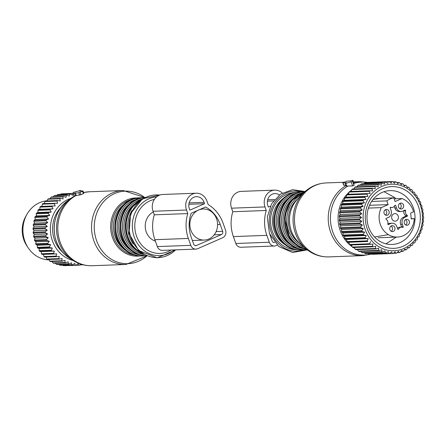 <?xml version="1.0" encoding="UTF-8"?>
<svg xmlns="http://www.w3.org/2000/svg" width="446" height="446" viewBox="0 0 446 446"><rect width="100%" height="100%" fill="white"/><g stroke="black" fill="none" stroke-linecap="round" stroke-linejoin="round"><path stroke-width="0.67" d="M397.687 215.078A3.791 3.378 87.9 0 0 394.654 213.623A3.791 3.378 87.9 0 0 391.911 215.897A3.791 3.378 87.9 0 0 392.368 219.711A3.791 3.378 87.9 0 0 394.933 221.183A3.791 3.378 87.9 0 0 398.049 219.125A3.791 3.378 87.9 0 0 397.687 215.078M405.018 217.23L403.346 217.297L405.525 216.338L407.198 216.277L405.018 217.23A5.43 4.839 87.9 0 0 402.32 224.26L403.19 226.713A0.496 0.44 87.9 0 1 402.649 227.365A3.947 3.523 87.9 0 0 401.456 227.176A3.947 3.523 87.9 0 0 398.523 229.172A0.496 0.44 87.9 0 1 397.732 229.11L396.862 226.657A5.43 4.839 87.9 0 0 392.162 223.201L390.49 223.268A5.43 4.839 87.9 0 0 388.895 223.636L387.786 224.121M401.456 227.176L399.783 227.243A3.947 3.523 87.9 0 0 397.464 228.346M401.506 227.176A0.496 0.44 87.9 0 0 401.517 226.78L400.647 224.321L402.32 224.26M403.346 217.297A5.43 4.839 87.9 0 0 400.647 224.321M405.525 216.338A0.496 0.44 87.9 0 0 405.576 215.451L407.248 215.385A3.947 3.523 87.9 0 1 405.598 210.746A0.496 0.44 87.9 0 0 405.018 210.138L402.833 211.092A5.43 4.839 -92.1 0 1 401.238 211.46A5.43 4.839 -92.1 0 1 396.539 208.009L395.669 205.556A0.496 0.44 87.9 0 0 394.877 205.489A3.947 3.523 87.9 0 1 391.945 207.485A3.947 3.523 87.9 0 1 390.752 207.301A0.496 0.44 87.9 0 0 390.211 207.947L391.081 210.4A5.43 4.839 -92.1 0 1 388.382 217.431L386.203 218.389A0.496 0.44 87.9 0 0 386.152 219.276A3.947 3.523 87.9 0 1 387.803 223.92A0.496 0.44 87.9 0 0 388.382 224.528L388.092 224.539M403.942 210.607A0.496 0.44 87.9 0 1 403.925 210.807A3.947 3.523 87.9 0 0 405.576 215.451M396.539 208.009L394.866 208.07A5.43 4.839 87.9 0 0 399.566 211.521L401.238 211.46M394.866 208.07L394.264 206.381M390.222 207.552A3.947 3.523 87.9 0 0 390.272 207.552L391.945 207.485M405.486 219.716A2.96 2.643 -92.1 0 1 405.994 224.723A2.96 2.643 -92.1 0 1 405.687 224.957M408.447 224.633A2.96 2.643 -92.1 0 1 406.925 225.247A2.96 2.643 -92.1 0 1 404.338 223.29A2.96 2.643 -92.1 0 1 405.185 219.945A2.96 2.643 -92.1 0 1 406.702 219.332A2.96 2.643 -92.1 0 1 409.289 221.288A2.96 2.643 -92.1 0 1 408.447 224.633M385.26 209.804A2.96 2.643 -92.1 0 1 385.762 214.81A2.96 2.643 -92.1 0 1 385.455 215.039M384.954 210.033A2.96 2.643 -92.1 0 1 386.476 209.414A2.96 2.643 -92.1 0 1 389.063 211.371A2.96 2.643 -92.1 0 1 388.215 214.721A2.96 2.643 -92.1 0 1 386.699 215.334A2.96 2.643 -92.1 0 1 384.112 213.378A2.96 2.643 -92.1 0 1 384.954 210.033M399.711 203.465A2.96 2.643 -92.1 0 1 400.659 204.318A2.96 2.643 -92.1 0 1 399.906 208.7M403.112 204.229A2.96 2.643 -92.1 0 1 403.435 207.301A2.96 2.643 -92.1 0 1 401.149 208.996A2.96 2.643 -92.1 0 1 398.958 207.847A2.96 2.643 -92.1 0 1 398.635 204.775A2.96 2.643 -92.1 0 1 400.926 203.081A2.96 2.643 -92.1 0 1 403.112 204.229M391.042 226.055A2.96 2.643 -92.1 0 1 391.989 226.908A2.96 2.643 -92.1 0 1 391.237 231.29M390.289 230.437A2.96 2.643 -92.1 0 1 389.966 227.365A2.96 2.643 -92.1 0 1 392.251 225.67A2.96 2.643 -92.1 0 1 394.442 226.819A2.96 2.643 -92.1 0 1 394.766 229.891A2.96 2.643 -92.1 0 1 392.474 231.585A2.96 2.643 -92.1 0 1 390.289 230.437M371.613 201.458L386.838 200.89A19.741 17.606 -92.1 0 1 393.785 197.84L395.106 201.559L401.963 198.548A19.741 17.606 -92.1 0 1 410.549 205.277A19.741 17.606 -92.1 0 1 413.553 211.789L410.699 213.037L411.19 218.941L414.278 218.646L411.173 218.763M401.963 198.548L394.141 198.844M393.785 197.84L376.106 198.498M386.838 200.89L388.159 204.608L369.511 205.299M388.159 204.608L381.302 207.613L368.435 208.092M414.278 218.646A19.741 17.606 -92.1 0 1 397.436 237.055A19.741 17.606 -92.1 0 1 382.852 229.389A19.741 17.606 -92.1 0 1 381.302 207.613M407.198 216.277A0.496 0.44 87.9 0 0 407.248 215.385M392.162 223.201A5.43 4.839 87.9 0 0 390.568 223.569L388.382 224.528M403.881 185.263L405.503 185.201L404.388 185.982L402.933 183.942A36.026 32.123 87.9 0 0 402.236 183.652L400.419 183.719M368.825 182.347A36.026 32.123 87.9 0 0 368.329 182.392A36.026 32.123 87.9 0 0 368.089 182.42L388.276 181.661A36.026 32.123 87.9 0 1 388.522 181.639A36.026 32.123 87.9 0 1 389.018 181.594L368.825 182.347M371.919 254.108L372.159 254.292A36.026 32.123 87.9 0 0 372.722 254.276A36.026 32.123 87.9 0 0 372.901 254.27M368.625 254.136A36.026 32.123 87.9 0 0 369.36 254.203L389.553 253.451A36.026 32.123 87.9 0 1 388.812 253.384L368.625 254.136L368.05 253.618M365.118 253.545A36.026 32.123 87.9 0 0 365.848 253.702L386.035 252.949A36.026 32.123 87.9 0 1 385.311 252.793L365.118 253.545L364.326 252.698M361.689 252.525A36.026 32.123 87.9 0 0 362.397 252.77L382.59 252.018A36.026 32.123 87.9 0 1 381.882 251.773L361.689 252.525L360.775 251.36M358.378 251.087A36.026 32.123 87.9 0 0 359.058 251.421L379.251 250.669A36.026 32.123 87.9 0 1 378.57 250.334L358.378 251.087L357.413 249.615M355.222 249.258A36.026 32.123 87.9 0 0 355.869 249.671L376.062 248.918A36.026 32.123 87.9 0 1 375.415 248.506L355.222 249.258L354.074 247.112M352.268 247.045A36.026 32.123 87.9 0 0 352.87 247.541L373.057 246.789A36.026 32.123 87.9 0 1 372.46 246.292L352.268 247.045L351.337 244.865M349.541 244.486A36.026 32.123 87.9 0 0 350.088 245.049L370.28 244.296A36.026 32.123 87.9 0 1 369.734 243.733L349.541 244.486L348.828 242.295L347.573 242.239L367.76 241.487A36.026 32.123 87.9 0 1 367.27 240.857L347.083 241.609A36.026 32.123 87.9 0 0 347.573 242.239M348.471 194.3L349.151 192.053A36.026 32.123 87.9 0 1 349.692 191.49L369.885 190.737A36.026 32.123 87.9 0 0 369.338 191.301L370.108 193.497L347.217 194.305A36.026 32.123 87.9 0 0 346.732 194.93L346.269 197.16L345.031 197.405A36.026 32.123 87.9 0 0 344.613 198.091L344.362 200.276L343.169 200.761A36.026 32.123 87.9 0 0 342.818 201.492L342.779 203.61L341.647 204.335A36.026 32.123 87.9 0 0 341.374 205.104L341.53 207.122L340.488 208.07A36.026 32.123 87.9 0 0 340.292 208.867L340.638 210.774L339.701 211.934A36.026 32.123 87.9 0 0 339.584 212.753L340.108 214.509L339.3 215.87A36.026 32.123 87.9 0 0 339.267 216.7L339.952 218.295L339.289 219.839A36.026 32.123 87.9 0 0 339.339 220.67L340.17 222.086L339.668 223.786A36.026 32.123 87.9 0 0 339.796 224.606L340.75 225.821L340.432 227.672A36.026 32.123 87.9 0 0 340.638 228.469L341.697 229.473L341.569 231.441A36.026 32.123 87.9 0 0 341.853 232.21L342.996 232.985L343.069 235.048A36.026 32.123 87.9 0 0 343.431 235.778L344.635 236.319L344.914 238.454A36.026 32.123 87.9 0 0 345.343 239.134L346.581 239.435L347.083 241.609M350.935 191.735L351.838 189.5L372.031 188.747A36.026 32.123 87.9 0 1 372.622 188.251L352.429 189.004A36.026 32.123 87.9 0 0 351.838 189.5M353.918 188.953L354.76 187.292L374.952 186.54A36.026 32.123 87.9 0 1 375.593 186.121L355.401 186.874A36.026 32.123 87.9 0 0 354.76 187.292M357.04 186.813L357.887 185.458L378.08 184.705A36.026 32.123 87.9 0 1 378.754 184.371L358.562 185.123A36.026 32.123 87.9 0 0 357.887 185.458M360.401 185.057L361.176 184.025L381.369 183.273A36.026 32.123 87.9 0 1 382.077 183.022L361.884 183.774A36.026 32.123 87.9 0 0 361.176 184.025M363.969 183.696L364.594 183.005L384.781 182.252A36.026 32.123 87.9 0 1 385.511 182.096L365.319 182.849A36.026 32.123 87.9 0 0 364.594 183.005M367.721 182.76L368.089 182.42L359.855 181.673L353.388 181.912M410.147 189.511L411.496 189.461L410.27 189.767L409.227 187.604A36.026 32.123 87.9 0 0 408.603 187.147L407.131 187.203M413.219 242.986L414.529 242.942A36.026 32.123 87.9 0 0 415.042 242.345L415.611 240.104L416.859 239.976A36.026 32.123 87.9 0 0 417.311 239.324L417.668 237.11L418.889 236.742A36.026 32.123 87.9 0 0 419.273 236.034L419.418 233.882L420.584 233.275A36.026 32.123 87.9 0 0 420.896 232.522L420.834 230.454L421.927 229.618A36.026 32.123 87.9 0 0 422.161 228.831L421.905 226.869L422.903 225.81A36.026 32.123 87.9 0 0 423.053 225.001L422.618 223.167L423.494 221.907A36.026 32.123 87.9 0 0 423.572 221.077L422.959 219.399L423.7 217.943A36.026 32.123 87.9 0 0 423.694 217.113L422.931 215.608L423.516 213.98A36.026 32.123 87.9 0 0 423.427 213.155L422.535 211.839L422.942 210.06A36.026 32.123 87.9 0 0 422.775 209.246L421.765 208.137L421.994 206.23A36.026 32.123 87.9 0 0 421.743 205.444L420.639 204.552L420.673 202.534A36.026 32.123 87.9 0 0 420.349 201.782L419.173 201.124L418.995 199.022A36.026 32.123 87.9 0 0 418.604 198.314L417.378 197.89L416.988 195.733A36.026 32.123 87.9 0 0 416.525 195.08L415.276 194.902L414.668 192.711A36.026 32.123 87.9 0 0 414.15 192.115L412.89 192.165L412.076 189.99A36.026 32.123 87.9 0 0 411.496 189.461M410.498 245.646L411.914 245.595A36.026 32.123 87.9 0 0 412.483 245.066L413.275 242.819L414.529 242.942M407.499 247.965L409.06 247.904A36.026 32.123 87.9 0 0 409.673 247.452L410.682 245.233L411.914 245.595M404.249 249.916L405.988 249.849A36.026 32.123 87.9 0 0 406.646 249.476L407.867 247.301L409.06 247.904M400.781 251.472L402.738 251.399A36.026 32.123 87.9 0 0 403.429 251.109L404.862 249.013L405.988 249.849M397.118 252.626L399.36 252.542A36.026 32.123 87.9 0 0 400.073 252.336L401.701 250.345L402.738 251.399M393.283 253.35L395.881 253.256A36.026 32.123 87.9 0 0 396.617 253.144L398.429 251.276L399.36 252.542M392.982 181.879L395.346 181.795L394.571 183.2L392.558 181.533A36.026 32.123 87.9 0 0 391.817 181.511L389.04 181.611M396.778 182.587L398.835 182.509L397.927 183.719L396.081 181.907A36.026 32.123 87.9 0 0 395.346 181.795M402.236 183.652L401.216 184.655L399.555 182.715A36.026 32.123 87.9 0 0 398.835 182.509M408.603 187.147L407.421 187.694L406.167 185.581A36.026 32.123 87.9 0 0 405.503 185.201M344.914 238.454L365.107 237.701A36.026 32.123 87.9 0 0 365.536 238.381L345.343 239.134M343.069 235.048L363.261 234.295A36.026 32.123 87.9 0 0 363.618 235.025L343.431 235.778M341.569 231.441L361.762 230.688A36.026 32.123 87.9 0 0 362.046 231.457L341.853 232.21M340.432 227.672L360.624 226.919A36.026 32.123 87.9 0 0 360.831 227.716L340.638 228.469M339.668 223.786L359.861 223.033A36.026 32.123 87.9 0 0 359.989 223.853L339.796 224.606M339.289 219.839L359.482 219.086A36.026 32.123 87.9 0 0 359.526 219.917L339.339 220.67M339.3 215.87L359.493 215.117A36.026 32.123 87.9 0 0 359.459 215.948L339.267 216.7M339.584 212.753L359.777 212.001A36.026 32.123 87.9 0 1 359.894 211.181L339.701 211.934M340.292 208.867L360.48 208.115A36.026 32.123 87.9 0 1 360.68 207.318L340.488 208.07M341.374 205.104L361.567 204.346A36.026 32.123 87.9 0 1 361.84 203.577L341.647 204.335M342.818 201.492L363.011 200.739A36.026 32.123 87.9 0 1 363.356 200.009L343.169 200.761M344.613 198.091L364.806 197.338A36.026 32.123 87.9 0 1 365.224 196.653L345.031 197.405M346.732 194.93L366.924 194.177A36.026 32.123 87.9 0 1 367.404 193.553M349.151 192.053L369.338 191.301M372.159 254.292L392.352 253.54A36.026 32.123 87.9 0 0 392.909 253.523A36.026 32.123 87.9 0 0 393.093 253.512L395.084 251.795L395.881 253.256M389.018 181.594L391.192 183.094L391.817 181.511M389.977 184.298A33.311 29.704 -92.1 0 1 422.373 214.604A33.311 29.704 -92.1 0 1 395.613 250.658A33.311 29.704 -92.1 0 1 363.217 220.352A33.311 29.704 -92.1 0 1 389.977 184.298M412.896 192.181L414.15 192.115M382.077 183.022L384.508 184.131L384.781 182.252M378.754 184.371L381.291 185.263L381.369 183.273M375.593 186.121L378.202 186.785L378.08 184.705M372.622 188.251L375.287 188.68L374.952 186.54M369.885 190.737L372.577 190.927L372.031 188.747M346.269 197.16L367.911 196.351L366.924 194.177M367.911 196.351L365.224 196.653M344.362 200.276L366.004 199.468L364.806 197.338M366.004 199.468L363.356 200.009M342.779 203.61L364.421 202.802L363.011 200.739M364.421 202.802L361.84 203.577M341.53 207.122L363.172 206.314L361.567 204.346M363.172 206.314L360.68 207.318M340.638 210.774L362.28 209.966L360.48 208.115M362.28 209.966L359.894 211.181M340.108 214.509L361.751 213.706L359.777 212.001M361.751 213.706L359.493 215.117M339.952 218.295L361.594 217.492L359.459 215.948M361.594 217.492L359.482 219.086M340.17 222.086L361.806 221.277L359.526 219.917M361.806 221.277L359.861 223.033M340.75 225.821L362.392 225.018L359.989 223.853M362.392 225.018L360.624 226.919M341.697 229.473L363.339 228.664L360.831 227.716M363.339 228.664L361.762 230.688M342.996 232.985L364.638 232.176L362.046 231.457M364.638 232.176L363.261 234.295M344.635 236.319L366.272 235.51L363.618 235.025M366.272 235.51L365.107 237.701M346.581 239.435L368.223 238.627L365.536 238.381M368.223 238.627L367.27 240.857M348.828 242.295L367.76 241.487M370.47 241.487L369.734 243.733M372.46 246.292L372.973 244.057L370.28 244.296M375.415 248.506L375.716 246.304L373.057 246.789M378.57 250.334L378.66 248.199L376.062 248.918M381.882 251.773L381.77 249.727L379.251 250.669M385.311 252.793L385.004 250.858L382.59 252.018M388.812 253.384L388.332 251.583L386.035 252.949M392.352 253.54L391.705 251.895L389.553 253.451M385.511 182.096L387.825 183.406L388.276 181.661M405.854 238.872A26.944 24.028 -92.1 0 1 392.017 244.469A26.944 24.028 -92.1 0 1 368.468 226.663A26.944 24.028 -92.1 0 1 376.168 196.218A26.944 24.028 -92.1 0 1 390.005 190.62A26.944 24.028 -92.1 0 1 413.553 208.427A26.944 24.028 -92.1 0 1 405.854 238.872M409.813 241.933A30.891 27.546 87.9 0 0 414.462 198.609A30.891 27.546 87.9 0 0 375.777 193.023A30.891 27.546 87.9 0 0 371.128 236.347A30.891 27.546 87.9 0 0 409.813 241.933M353.762 182.971L354.04 185.335L352.652 181.427L352.808 180.273L350.64 180.97L347.072 181.098L342.874 182.866L346.553 182.76L345.728 183.39L352.652 181.427M370.554 254.159A36.505 32.558 -92.1 0 1 330.642 213.924A36.505 32.558 -92.1 0 1 348.058 185.999L352.624 185.96L354.04 185.335M348.058 185.999L346.693 186.11L346.648 185.581M345.282 183.417L346.207 186.01M345.912 185.19L343.827 185.268L344.184 184.878L343.827 185.268L342.985 182.893M277.211 245.149L276.158 245.612A5.921 5.28 -92.1 0 1 274.418 246.014A5.921 5.28 -92.1 0 1 269.289 242.245L266.842 235.349A35.814 31.939 -92.1 0 1 266.268 210.484L265.002 206.933A12.337 10.999 -92.1 0 1 274.764 190.124A12.337 10.999 -92.1 0 1 282.251 193.029M270.332 206.191L268.353 207.055L267.868 205.678A8.881 7.922 -92.1 0 1 274.892 193.575A8.881 7.922 -92.1 0 1 279.374 194.93M274.719 242.496A2.47 2.202 -92.1 0 1 272.155 240.991L269.819 234.429M266.268 210.484L232.801 211.733L231.535 208.182A12.337 10.999 -92.1 0 1 241.297 191.373L274.764 190.124M274.418 246.014L240.951 247.262A5.921 5.28 -92.1 0 1 235.828 243.494L233.375 236.597A35.814 31.939 -92.1 0 1 232.801 211.733M273.448 200.962L267.371 201.191M26.409 215.346A25.907 23.103 87.9 0 0 22.3 232.673A25.907 23.103 87.9 0 0 27.585 246.894M36.21 213.801L48.257 213.35L49.718 215.39L36.5 215.886L36.21 213.801A36.026 32.123 -92.1 0 1 36.539 213.06L48.586 212.608L51.218 212.006L49.963 209.893A36.026 32.123 -92.1 0 1 50.365 209.196L38.317 209.648L39.828 209.325L39.956 207.117A36.026 32.123 -92.1 0 1 40.424 206.476L41.952 206.403L42.303 204.168A36.026 32.123 -92.1 0 1 42.827 203.588L57.579 203.264L56.971 201.079A36.026 32.123 -92.1 0 1 57.361 200.733A36.026 32.123 -92.1 0 1 57.556 200.566L45.503 201.018A36.026 32.123 87.9 0 0 45.314 201.179A36.026 32.123 -92.1 0 0 44.923 201.525L56.971 201.079M36.5 215.886L35.106 216.672A36.026 32.123 87.9 0 0 34.849 217.453L35.34 219.432L34.035 220.447A36.026 32.123 -92.1 0 0 33.863 221.249L45.91 220.803A36.026 32.123 -92.1 0 1 46.083 219.995L34.035 220.447M49.718 215.39L47.153 216.226L35.106 216.672M80.804 264.121L79.617 265.186A36.026 32.123 -92.1 0 1 78.875 265.231L78.189 263.636L76.076 265.231A36.026 32.123 -92.1 0 1 75.335 265.186L74.811 263.424L72.553 264.84A36.026 32.123 -92.1 0 1 71.817 264.701L71.471 262.8L69.08 264.015A36.026 32.123 -92.1 0 1 68.366 263.792L68.21 261.769L65.713 262.772A36.026 32.123 -92.1 0 1 65.021 262.46L65.066 260.341L62.479 261.116A36.026 32.123 -92.1 0 1 61.827 260.72L62.078 258.535L59.429 259.076A36.026 32.123 -92.1 0 1 58.816 258.602L59.279 256.378L56.592 256.679A36.026 32.123 -92.1 0 1 56.029 256.132L56.709 253.885L54.005 253.941A36.026 32.123 -92.1 0 1 53.498 253.328L54.401 251.092L51.703 250.908A36.026 32.123 -92.1 0 1 51.257 250.239L52.372 248.037L49.707 247.608A36.026 32.123 -92.1 0 1 49.333 246.889L50.66 244.754L48.045 244.09A36.026 32.123 -92.1 0 1 47.744 243.326L49.272 241.28L46.741 240.388A36.026 32.123 -92.1 0 1 46.512 239.597L48.235 237.662L45.804 236.553A36.026 32.123 -92.1 0 1 45.654 235.739L47.56 233.944L45.247 232.628A36.026 32.123 -92.1 0 1 45.18 231.803L47.254 230.164L45.079 228.664A36.026 32.123 -92.1 0 1 45.091 227.834L47.315 226.373L45.302 224.706A36.026 32.123 -92.1 0 1 45.397 223.881L47.755 222.615L45.91 220.803M82.231 264.55L82.399 264.84L79.895 264.935M82.945 264.74A36.026 32.123 -92.1 0 1 82.399 264.84M73.228 260.536A32.073 28.605 -92.1 0 1 51.145 236.269A32.073 28.605 -92.1 0 1 61.319 203.789A32.073 28.605 -92.1 0 1 70.908 198.342M50.365 209.196L53.046 208.834L52.004 206.665A36.026 32.123 -92.1 0 1 52.472 206.024L55.176 205.907L54.351 203.716A36.026 32.123 -92.1 0 1 54.875 203.136M48.257 213.35A36.026 32.123 -92.1 0 1 48.586 212.608M46.083 219.995L48.558 218.941L46.897 217.001A36.026 32.123 -92.1 0 1 47.153 216.226M51.218 212.006L37.999 212.502L36.539 213.06M37.999 212.502L37.916 210.339A36.026 32.123 -92.1 0 1 38.317 209.648M44.371 203.532L44.923 201.525M47.081 200.956L47.794 199.228L59.842 198.777A36.026 32.123 -92.1 0 1 60.466 198.342L48.419 198.793A36.026 32.123 87.9 0 0 47.794 199.228M50.063 198.732L50.872 197.299L62.919 196.853A36.026 32.123 -92.1 0 1 63.588 196.496L51.541 196.948A36.026 32.123 87.9 0 0 50.872 197.299M52.065 261.507L52.974 262.906L65.021 262.46M48.954 259.466L49.779 261.172L61.827 260.72M46.083 257.069L46.769 259.054L58.816 258.602M56.709 253.885L43.491 254.376L43.981 256.578L56.029 256.132M43.491 254.376L41.957 254.393A36.026 32.123 -92.1 0 1 41.45 253.78L41.183 251.589L39.655 251.354A36.026 32.123 -92.1 0 1 39.209 250.685L39.153 248.534L37.659 248.06A36.026 32.123 -92.1 0 1 37.286 247.34L37.436 245.25L35.998 244.536A36.026 32.123 -92.1 0 1 35.697 243.778L36.054 241.777L34.693 240.84A36.026 32.123 -92.1 0 1 34.465 240.048L35.017 238.158L33.757 237.004A36.026 32.123 -92.1 0 1 33.606 236.185L34.342 234.434L33.199 233.08A36.026 32.123 -92.1 0 1 33.132 232.249L34.035 230.654L33.032 229.116A36.026 32.123 -92.1 0 1 33.043 228.285L34.097 226.863L33.255 225.158A36.026 32.123 -92.1 0 1 33.35 224.332L34.537 223.111L33.863 221.249M46.897 217.001L34.849 217.453M47.755 222.615L34.537 223.111M45.397 223.881L33.35 224.332M45.302 224.706L33.255 225.158M47.315 226.373L34.097 226.863M45.091 227.834L33.043 228.285M45.079 228.664L33.032 229.116M47.254 230.164L34.035 230.654M45.18 231.803L33.132 232.249M45.247 232.628L33.199 233.08M47.56 233.944L34.342 234.434M45.654 235.739L33.606 236.185M45.804 236.553L33.757 237.004M48.235 237.662L35.017 238.158M46.512 239.597L34.465 240.048M46.741 240.388L34.693 240.84M49.272 241.28L36.054 241.777M47.744 243.326L35.697 243.778M48.045 244.09L35.998 244.536M50.66 244.754L37.436 245.25M49.333 246.889L37.286 247.34M49.707 247.608L37.659 248.06M52.372 248.037L39.153 248.534M51.257 250.239L39.209 250.685M51.703 250.908L39.655 251.354M54.401 251.092L41.183 251.589M53.498 253.328L41.45 253.78M54.005 253.941L41.957 254.393M56.592 256.679L44.544 257.125A36.026 32.123 -92.1 0 1 43.981 256.578M59.429 259.076L47.382 259.527A36.026 32.123 -92.1 0 1 46.769 259.054M62.479 261.116L50.431 261.568A36.026 32.123 -92.1 0 1 49.779 261.172M65.713 262.772L53.665 263.218A36.026 32.123 -92.1 0 1 52.974 262.906M55.332 263.04L56.319 264.238L68.366 263.792M69.08 264.015L57.032 264.467A36.026 32.123 -92.1 0 1 56.319 264.238M58.671 264.026L59.77 265.153L71.817 264.701M72.553 264.84L60.505 265.292A36.026 32.123 -92.1 0 1 59.77 265.153M62.786 265.203L63.287 265.638L75.335 265.186M76.076 265.231L64.029 265.682A36.026 32.123 -92.1 0 1 63.287 265.638M66.688 265.582L78.875 265.231M63.588 196.496L66.142 197.333L66.175 195.315A36.026 32.123 -92.1 0 1 66.872 195.047L69.331 196.101L69.559 194.194A36.026 32.123 -92.1 0 1 70.284 194.01L72.626 195.276L73.038 193.497A36.026 32.123 -92.1 0 1 73.099 193.486M60.466 198.342L63.098 198.949L62.919 196.853M57.556 200.566L60.232 200.934L59.842 198.777M62.88 252.481A29.609 26.403 -92.1 0 1 61.191 207.145M54.351 203.716L42.303 204.168M55.176 205.907L41.952 206.403M52.472 206.024L40.424 206.476M52.004 206.665L39.956 207.117M53.046 208.834L39.828 209.325M49.963 209.893L37.916 210.339M48.558 218.941L35.34 219.432M66.175 195.315L54.128 195.766L53.219 197.032M66.872 195.047L54.825 195.499A36.026 32.123 87.9 0 0 54.128 195.766M69.559 194.194L57.512 194.64L56.486 195.839M70.284 194.01L58.231 194.462A36.026 32.123 87.9 0 0 57.512 194.64M73.038 193.497L60.991 193.943L60.55 194.372M73.105 193.43L61.726 193.854A36.026 32.123 87.9 0 0 60.991 193.943M73.116 193.363L64.436 193.754M49.049 259.89A29.609 26.403 -92.1 0 1 24.318 239.58A29.609 26.403 -92.1 0 1 33.01 206.849A29.609 26.403 -92.1 0 1 47.114 200.767M153.307 212.012A15.543 13.865 87.9 0 0 145.268 227.304A15.543 13.865 87.9 0 0 155.392 241.135M198.565 210.049A15.543 13.865 87.9 0 0 190.152 227.655A15.543 13.865 87.9 0 0 204.29 240.065A15.543 13.865 87.9 0 0 208.862 239.011A15.543 13.865 87.9 0 0 217.269 221.406A15.543 13.865 87.9 0 0 203.131 208.996A15.543 13.865 87.9 0 0 198.565 210.049M82.538 191.295L83.369 193.62L83.753 193.33L83.369 193.62A37.012 33.004 87.9 0 0 80.916 194.696L75.346 195.699L74.465 193.224L78.825 192.744L82.538 191.295L82.911 190.955L79.343 191.089L80.614 190.425L73.244 192.416L73.088 193.57L74.465 193.224M75.346 195.699L74.053 196.285L73.088 193.57M76.11 195.281L75.257 192.878M188.346 238.443A35.814 31.939 -92.1 0 1 187.772 213.578L186.506 210.027A12.337 10.999 -92.1 0 1 196.262 193.213A12.337 10.999 -92.1 0 1 206.944 201.062L208.204 204.614A35.814 31.939 -92.1 0 1 223.084 223.206L225.537 230.103A5.921 5.28 -92.1 0 1 222.593 237.768L197.662 248.706A5.921 5.28 -92.1 0 1 195.922 249.108A5.921 5.28 -92.1 0 1 190.793 245.339L188.346 238.443L154.879 239.692A35.814 31.939 -92.1 0 1 154.305 214.827L153.039 211.27A12.337 10.999 -92.1 0 1 162.801 194.462L196.262 193.213M204.569 203.694L189.857 210.15L189.366 208.767A8.881 7.922 -92.1 0 1 196.396 196.664A8.881 7.922 -92.1 0 1 204.084 202.317L204.569 203.694L188.875 204.279M196.519 245.484L221.445 234.551A2.47 2.202 -92.1 0 0 222.671 231.357L220.224 224.461A32.363 28.862 -92.1 0 0 205.561 206.977L191.156 213.3A32.363 28.862 -92.1 0 0 191.206 237.188L193.653 244.085A2.47 2.202 -92.1 0 0 196.519 245.484L195.058 245.54M187.772 213.578L154.305 214.827M195.922 249.108L162.455 250.357A5.921 5.28 -92.1 0 1 157.326 246.588L154.879 239.692M390.451 207.312L390.752 207.301M394.827 205.584L395.669 205.556M403.925 210.807L405.598 210.746M403.19 226.713L401.517 226.78M397.776 229.199L398.523 229.172M388.895 223.636L390.568 223.569M304.25 249.832A30.099 26.844 -92.1 0 1 269.423 217.235A30.099 26.844 -92.1 0 1 302.087 191.808M296.06 249.699A28.622 25.522 -92.1 0 1 270.733 217.425A28.622 25.522 -92.1 0 1 293.931 192.549M284.704 244.486A27.139 24.207 -92.1 0 1 272.712 217.592A27.139 24.207 -92.1 0 1 282.993 198.598M274.123 217.224A29.113 25.963 -92.1 0 1 298.82 191.847C284.905 193.525 276.62 201.993 273.961 217.252C271.625 234.312 285.457 251.159 300.989 250.039A29.113 25.963 -92.1 0 1 274.123 217.224M300.989 250.039L301.814 250.005A29.113 25.963 -92.1 0 1 274.942 217.191A29.113 25.963 -92.1 0 1 299.645 191.819L298.82 191.847M298.262 248.768A28.126 25.082 -92.1 0 1 276.448 217.291A28.126 25.082 -92.1 0 1 296.194 193.319M289.95 244.291A27.139 24.207 -92.1 0 1 277.953 217.397A27.139 24.207 -92.1 0 1 288.239 198.403M279.363 217.024A29.113 25.963 -92.1 0 1 304.066 191.652C290.151 193.33 281.861 201.798 279.207 217.057C276.871 234.117 290.697 250.964 306.235 249.844A29.113 25.963 -92.1 0 1 279.363 217.024M306.235 249.844L307.054 249.81A29.113 25.963 -92.1 0 1 280.188 216.996A29.113 25.963 -92.1 0 1 304.886 191.624L304.066 191.652M303.503 248.573A28.126 25.082 -92.1 0 1 281.694 217.096A28.126 25.082 -92.1 0 1 301.435 193.124M295.191 244.096A27.139 24.207 -92.1 0 1 283.199 217.202A27.139 24.207 -92.1 0 1 293.479 198.202M306.575 249.308A29.113 25.963 -92.1 0 1 284.609 216.828A29.113 25.963 -92.1 0 1 304.445 192.159M306.257 249.046A29.113 25.963 -92.1 0 1 285.429 216.801A29.113 25.963 -92.1 0 1 304.15 192.443M304.077 247.162A28.126 25.082 -92.1 0 1 286.934 216.901A28.126 25.082 -92.1 0 1 302.115 194.484M299.902 243.538A27.139 24.207 -92.1 0 1 288.439 217.007A27.139 24.207 -92.1 0 1 298.218 198.409M352.1 246.66A33.534 29.904 -92.1 0 1 338.285 214.119A33.534 29.904 -92.1 0 1 349.095 192.226M349.948 191.485A33.534 29.904 -92.1 0 1 351.532 190.247M353.438 188.97A33.534 29.904 -92.1 0 1 354.107 188.569M297.989 198.637C293.256 203.515 290.474 209.52 289.638 216.656C288.785 227.466 292.124 236.352 299.656 243.326A29.113 25.963 -92.1 0 1 289.655 216.645A29.113 25.963 -92.1 0 1 297.989 198.637L303.67 192.917A36.288 32.357 87.9 0 0 293.284 215.351A36.288 32.357 87.9 0 0 305.744 248.612C312.462 254.332 320.172 257.097 328.864 256.896A37.012 33.004 -92.1 0 1 294.711 215.184A37.012 33.004 -92.1 0 1 326.104 182.927C317.424 183.378 309.942 186.712 303.67 192.917M354.726 248.327A33.534 29.904 -92.1 0 1 353.377 247.519M353.812 183.479A36.505 32.558 -92.1 0 1 367.933 182.565M371.262 254.131L362.615 255.642A37.012 33.004 -92.1 0 1 328.462 213.924A37.012 33.004 -92.1 0 1 346.074 185.642M353.622 182.576A37.012 33.004 -92.1 0 1 359.855 181.673M352.808 180.273L353.773 182.988L352.808 180.284M352.624 185.96L351.236 182.052M346.693 186.11L345.728 183.39M265.002 206.933L231.535 208.182M266.842 235.349L233.375 236.597M269.289 242.245L235.828 243.494M274.574 199.524L267.645 199.78M274.647 242.407L273.554 242.451M154.383 199.418A27.251 24.301 87.9 0 0 135.523 219.287A27.251 24.301 87.9 0 0 143.606 247.056A27.251 24.301 87.9 0 0 171.047 250.033M156.618 196.892A29.391 26.208 87.9 0 0 133.555 217.046A29.391 26.208 87.9 0 0 141.839 248.712A29.391 26.208 87.9 0 0 174.208 249.916M175.607 249.866A31.382 27.987 -92.1 0 1 139.141 250.295A31.382 27.987 -92.1 0 1 131.13 213.963A31.382 27.987 -92.1 0 1 159.729 195.075M132.038 210.389A28.126 25.082 87.9 0 0 133.293 243.973M139.86 200.683A29.113 25.963 87.9 0 0 135.601 248.74A29.113 25.963 87.9 0 0 141.817 253.066M141.555 199.412A29.113 25.963 87.9 0 0 134.776 248.768A29.113 25.963 87.9 0 0 143.601 254.203M134.402 204.14A27.139 24.207 87.9 0 0 132.741 247.374A27.139 24.207 87.9 0 0 136.114 250.028M141.94 199.156A28.126 25.082 87.9 0 0 123.113 219.9A28.126 25.082 87.9 0 0 131.548 248.154A28.126 25.082 87.9 0 0 144.002 254.437M144.504 197.639A29.113 25.963 87.9 0 0 122.076 217.838A29.113 25.963 87.9 0 0 130.355 248.935A29.113 25.963 87.9 0 0 146.667 255.753M144.571 197.606A29.113 25.963 87.9 0 0 121.39 217.392A29.113 25.963 87.9 0 0 129.535 248.963A29.113 25.963 87.9 0 0 146.74 255.787M129.162 204.335A27.139 24.207 87.9 0 0 127.495 247.569A27.139 24.207 87.9 0 0 130.873 250.223M137.117 199.25A28.126 25.082 87.9 0 0 117.922 219.861A28.126 25.082 87.9 0 0 126.307 248.35A28.126 25.082 87.9 0 0 139.185 254.699M142.737 255.937L141.917 255.971A29.113 25.963 87.9 0 1 124.289 249.158A29.113 25.963 87.9 0 1 116.216 217.364A29.113 25.963 87.9 0 1 139.743 197.779L142.781 197.773A29.113 25.963 87.9 0 0 140.568 197.751A29.113 25.963 87.9 0 0 117.036 217.33A29.113 25.963 87.9 0 0 125.114 249.13A29.113 25.963 87.9 0 0 142.737 255.937L144.944 255.753M123.916 204.53A27.139 24.207 87.9 0 0 122.254 247.764A27.139 24.207 87.9 0 0 125.627 250.418M132.094 199.362A28.165 25.115 87.9 0 0 112.671 219.917A28.165 25.115 87.9 0 0 121.033 248.573A28.165 25.115 87.9 0 0 134.168 254.967M67.212 201.124A33.534 29.904 87.9 0 0 65.01 254.66A33.534 29.904 87.9 0 0 69.336 258.039L64.965 254.627C49.707 241.336 50.894 212.525 67.212 201.124L70.736 198.47A36.505 32.558 87.9 0 0 68.338 256.745A36.505 32.558 87.9 0 0 73.049 260.425L69.336 258.039M137.63 197.957A29.113 25.963 87.9 0 0 112.347 216.41A29.113 25.963 87.9 0 0 120.069 249.32A29.113 25.963 87.9 0 0 139.793 255.954M106.014 255.179A36.288 32.357 -92.1 0 1 100.712 205.422A36.288 32.357 -92.1 0 1 144.744 197.517L123.18 190.498A37.012 33.004 87.9 0 0 93.27 215.39A37.012 33.004 87.9 0 0 103.533 255.809A37.012 33.004 87.9 0 0 125.939 264.467L146.924 255.865A36.288 32.357 -92.1 0 1 106.014 255.179M83.569 192.51L89.429 191.758A37.012 33.004 87.9 0 0 83.586 192.566M76.534 195.236A37.012 33.004 87.9 0 0 69.782 257.069A37.012 33.004 87.9 0 0 92.188 265.727C85.297 265.928 78.92 264.16 73.049 260.425M80.916 194.696L80.09 192.371M79.667 195.119L78.825 192.744M74.058 196.279L73.099 193.581M80.241 191.055L80.129 190.743M186.506 210.027L153.039 211.27M190.793 245.339L157.326 246.588M204.084 202.317L189.149 202.874M221.445 234.551L214.18 234.825M222.671 231.357L216.109 231.602M220.224 224.461L217.576 224.555M397.436 237.055L378.024 237.779M372.722 254.276L392.909 253.523M271.346 237.562L270.939 237.579M307.3 249.883L292.626 252.508L278.728 246.482L269.44 233.492L267.277 217.107L271.536 203.883L280.556 194.082L292.554 189.667L305.12 191.535M299.645 191.819L301.858 191.841M301.814 250.005L304.021 249.821M306.586 249.314L297.12 245.512L289.627 238.036L284.448 216.862L290.915 200.968L304.451 192.148M299.656 243.326L305.744 248.612M344.017 182.258L326.104 182.927M362.615 255.642L328.864 256.896M343.71 185.224L342.874 182.866M384.056 191.691L394.699 197.511L395.959 198.777M396.321 237.099L386.002 243.845M388.355 234.629L374.545 237.01M373.14 199.356L380.36 198.342M192.382 240.505L204.29 240.065M200.761 209.085L203.131 208.996M160.03 194.969L142.486 198.799L130.606 213.584L129.089 233.409L138.522 250.407L157.237 257.86L175.657 249.86M141.65 199.351L130.901 208.131L125.51 221.701L126.859 236.514L134.608 248.717L143.696 254.259M144.989 197.584C121.909 197.071 110.903 233.464 129.362 248.913C134.541 253.646 140.473 255.932 147.158 255.775M139.743 197.779C116.668 197.266 105.663 233.659 124.122 249.108C129.301 253.841 135.233 256.127 141.917 255.971M70.736 198.47L74.103 196.229M89.429 191.758L123.18 190.498M92.188 265.727L125.939 264.467M80.826 191.033L80.614 190.425M83.865 193.341L83.023 190.983"/></g></svg>
